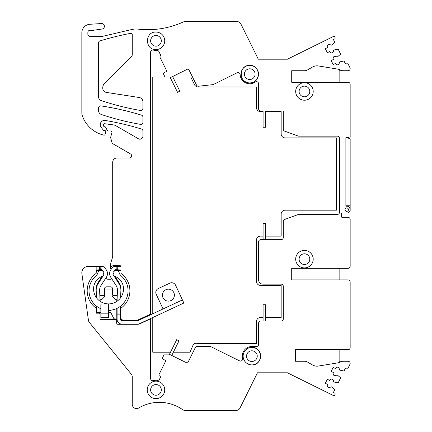 <?xml version="1.0" encoding="UTF-8"?>
<svg xmlns="http://www.w3.org/2000/svg" width="432" height="432" viewBox="0 0 432 432"><rect width="100%" height="100%" fill="white"/><g stroke="black" fill="none" stroke-linecap="round" stroke-linejoin="round"><path stroke-width="0.65" d="M342.041 213.062L341.615 213.489L342.041 213.062L348.154 213.062L350.158 211.059L350.158 205.799L345.886 205.799L345.886 206.226L346.739 206.226C351.146 206.015 351.146 213.273 346.739 213.062L342.041 213.062L341.615 213.489L341.615 216.907A0.427 0.427 0 0 0 342.041 217.334L348.019 217.334A2.138 2.138 0 0 1 350.158 219.472L350.158 266.204A2.138 2.138 0 0 1 348.019 268.337L291.924 268.337M346.739 207.938A1.706 1.706 0 0 0 345.033 209.644A1.706 1.706 0 0 0 346.739 211.356A1.706 1.706 0 0 0 348.446 209.644A1.706 1.706 0 0 0 346.739 207.938A1.706 1.706 0 0 0 345.033 209.644A1.706 1.706 0 0 0 346.739 211.356A1.706 1.706 0 0 0 348.446 209.644A1.706 1.706 0 0 0 346.739 207.938M281.156 284.148A2.138 2.138 0 0 1 283.295 286.281A2.138 2.138 0 0 0 281.156 284.148L262.872 284.148A4.271 4.271 0 0 1 258.601 279.877L258.601 241.796A2.138 2.138 0 0 1 260.739 239.663L281.156 239.663A2.138 2.138 0 0 0 283.295 237.524L283.295 221.422A2.074 2.074 0 0 1 284.656 219.472L298.091 214.58A2.138 2.138 0 0 1 298.82 214.456L337.338 214.456A2.138 2.138 0 0 0 339.476 212.317L339.476 138.289A2.138 2.138 0 0 0 337.338 136.156L298.82 136.156A2.138 2.138 0 0 1 298.091 136.026L284.699 131.15A2.138 2.138 0 0 1 283.295 129.146L283.295 110.948L260.739 110.948A2.138 2.138 0 0 1 258.601 108.81L258.601 83.797A2.138 2.138 0 0 0 255.247 82.042A9.612 9.612 0 0 1 240.149 74.606A2.138 2.138 0 0 0 237.071 72.792L213.511 84.44A2.138 2.138 0 0 1 212.798 84.65L198.634 86.216A2.138 2.138 0 0 1 196.484 85.039A2.138 2.138 0 0 0 198.634 86.216M283.295 286.281L283.295 318.919A2.138 2.138 0 0 1 281.156 321.052L260.739 321.052A2.138 2.138 0 0 0 258.601 323.19L258.601 344.39A2.138 2.138 0 0 1 256.468 346.523L251.888 346.523A9.612 9.612 0 0 0 242.552 358.425A2.138 2.138 0 0 1 239.528 360.85L211.016 346.745A2.138 2.138 0 0 0 210.065 346.523L197.17 346.523A2.138 2.138 0 0 0 195.253 347.717L188.033 362.313A1.069 1.069 0 0 1 186.602 362.799L170.791 354.98A1.069 1.069 0 0 0 170.316 354.866L164.657 354.866A1.069 1.069 0 0 0 163.696 355.46L162.562 357.761A1.069 1.069 0 0 0 163.042 359.192L164.959 360.137A1.069 1.069 0 0 1 165.445 361.568L159.052 374.49L165.445 361.568M159.052 374.49A1.069 1.069 0 0 0 159.457 375.878L159.921 376.159L159.457 375.878M150.633 318.519L150.633 378.589A2.138 2.138 0 0 0 153.349 380.641A9.612 9.612 0 0 1 157.297 380.371A2.138 2.138 0 0 0 159.505 379.199L160.321 377.546A1.069 1.069 0 0 0 159.921 376.159M150.633 318.778L140.135 323.671A6.62 6.62 0 0 1 137.338 324.292L117.947 324.292A1.28 1.28 0 0 1 116.662 323.006L116.662 319.588L101.282 319.588A1.28 1.28 0 0 1 100.003 318.308L100.003 314.037A0.853 0.853 0 0 0 99.144 313.178L96.158 313.178L96.158 308.189A21.362 21.362 0 0 1 96.158 273.386L96.158 266.414L88.236 266.414A6.41 6.41 0 0 0 81.891 273.715L88.436 320.301A4.271 4.271 0 0 0 89.348 322.396L131.306 374.209A4.271 4.271 0 0 1 132.257 376.898L132.257 404.314A4.271 4.271 0 0 0 138.704 407.992A40.586 40.586 0 0 1 182.612 409.644A4.271 4.271 0 0 0 185.366 410.4L236.196 410.4A4.271 4.271 0 0 0 240.025 408.024L257.445 372.8L287.442 372.8L333.342 395.496A1.069 1.069 0 0 0 334.773 395.015L335.059 394.438A1.069 1.069 0 0 0 334.573 393.007L333.423 392.44L334.616 390.026A0.427 0.427 0 0 0 334.53 389.529L331.42 386.856L329.054 387.655L327.764 387.018L327.181 385.301L327.607 384.437L325.312 383.303L327.299 379.28L329.6 380.419L330.021 379.555L331.738 378.977L333.034 379.615L333.833 381.974L337.846 382.828A0.427 0.427 0 0 0 338.294 382.595L340.486 378.151A0.427 0.427 0 0 0 340.405 377.66L337.289 374.987L334.93 375.786L333.634 375.143L333.056 373.426L333.482 372.568L331.182 371.428L333.169 367.411L335.47 368.545L335.896 367.686L337.613 367.103L338.904 367.74L339.703 370.105L343.715 370.958A0.427 0.427 0 0 0 344.164 370.721L345.357 368.312L346.507 368.879A1.069 1.069 0 0 0 347.938 368.393L349.936 364.354A2.138 2.138 0 0 0 348.019 361.265L342.554 361.265L338.715 362.664A4.271 4.271 0 0 1 337.943 362.864L318.276 366.061A8.543 8.543 0 0 1 312.633 365.029L307.309 361.951A5.125 5.125 0 0 0 304.744 361.265L295.51 361.265L295.51 349.731L348.019 349.731A2.138 2.138 0 0 0 350.158 347.593L350.158 282.01A2.138 2.138 0 0 0 348.019 279.877L291.713 279.877L291.713 268.321M345.886 137.651L348.64 137.651L345.886 137.651L345.886 206.226M348.64 137.651A0.853 0.853 0 0 0 350.158 137.111L350.158 84.407A2.138 2.138 0 0 0 348.019 82.269L291.713 82.269L291.713 70.735L304.744 70.735A5.125 5.125 0 0 0 307.309 70.049L312.633 66.971A8.543 8.543 0 0 1 318.276 65.939L337.943 69.136A4.271 4.271 0 0 1 338.715 69.336L342.554 70.735L348.019 70.735A2.138 2.138 0 0 0 349.936 67.651L347.933 63.607A1.069 1.069 0 0 0 346.507 63.121L345.357 63.688L344.158 61.274A0.427 0.427 0 0 0 343.715 61.042L339.703 61.895L338.904 64.26L337.613 64.897L335.896 64.314L335.47 63.455L333.169 64.589L331.182 60.572L333.482 59.432L333.056 58.574L333.634 56.857L334.93 56.214L337.289 57.013L340.405 54.34A0.427 0.427 0 0 0 340.492 53.849L338.288 49.399A0.427 0.427 0 0 0 337.846 49.172L333.833 50.026L333.034 52.385L331.738 53.023L330.021 52.445L329.6 51.581L327.299 52.72L325.312 48.697L327.607 47.563L327.181 46.699L327.764 44.982L329.054 44.345L331.42 45.144L334.53 42.471A0.427 0.427 0 0 0 334.622 41.98L333.423 39.56L334.573 38.993A1.069 1.069 0 0 0 335.059 37.562L334.773 36.985A1.069 1.069 0 0 0 333.342 36.504L287.442 59.2L258.298 59.2L240.883 23.976A4.271 4.271 0 0 0 237.049 21.6L185.053 21.6A4.271 4.271 0 0 0 183.281 21.983A85.45 85.45 0 0 1 137.052 29.014A4.271 4.271 0 0 0 136.534 28.982A21.362 21.362 0 0 0 131.668 29.543L103.777 36.061A21.362 21.362 0 0 1 100.802 36.536A2.138 2.138 0 0 1 100.575 36.547L89.959 36.342A2.138 2.138 0 0 1 87.863 34.204L87.863 32.389A2.138 2.138 0 0 1 90.747 30.391A2.138 2.138 0 0 0 91.789 30.505L102.357 28.982A2.776 2.776 0 0 0 101.633 23.522L89.786 24.295A8.543 8.543 0 0 0 81.842 32.821L81.842 112.876A8.543 8.543 0 0 0 82.296 115.63A29.905 29.905 0 0 0 101.871 134.6A42.725 42.725 0 0 0 103.766 135.13A1.069 1.069 0 0 0 105.062 134.374L105.732 131.879A1.069 1.069 0 0 0 104.701 130.534L104.058 130.534A0.853 0.853 0 0 1 103.388 130.21L100.71 126.781A2.138 2.138 0 0 1 100.256 125.464L100.256 124.675A4.271 4.271 0 0 1 105.235 120.463A282.323 282.323 0 0 1 141.431 129.017A2.138 2.138 0 0 1 142.938 131.058L142.938 136.204A2.992 2.992 0 0 1 138.456 138.796L115.749 125.685A6.41 6.41 0 0 0 113.384 124.88L104.598 123.719A0.853 0.853 0 0 0 103.631 124.567L103.631 125.847A0.853 0.853 0 0 0 104.485 126.706L104.701 126.706A1.069 1.069 0 0 1 105.646 127.273L107.363 130.523A0.853 0.853 0 0 0 108.119 130.977L110.684 130.977A1.28 1.28 0 0 1 111.92 132.592L110.754 136.939A2.138 2.138 0 0 0 110.754 138.046L111.947 142.501A2.138 2.138 0 0 0 112.946 143.802L130.621 154.008A2.138 2.138 0 0 1 129.557 157.993L116.964 157.993A4.271 4.271 0 0 0 112.693 162.265L112.693 256.176A4.271 4.271 0 0 1 112.504 257.429L110.954 262.456A6.183 6.183 0 0 0 110.684 264.276L110.684 266.15A0.427 0.427 0 0 0 111.359 266.495A5.125 5.125 0 0 1 114.34 265.545L120.938 265.81L120.938 273.386A21.362 21.362 0 0 1 120.938 308.189L120.938 317.882A2.138 2.138 0 0 0 123.071 320.015L137.527 320.015A1.496 1.496 0 0 0 138.159 319.874L150.633 314.064L150.633 314.744M196.484 85.039L188.892 69.687A1.069 1.069 0 0 0 187.461 69.201L171.785 76.95A1.069 1.069 0 0 1 171.31 77.063L165.65 77.058A1.069 1.069 0 0 1 164.695 76.464L163.561 74.169A1.069 1.069 0 0 1 164.047 72.738L165.958 71.788A1.069 1.069 0 0 0 166.444 70.357L160.034 57.391A1.069 1.069 0 0 1 160.277 56.122A1.069 1.069 0 0 0 160.52 54.853L158.9 51.586A2.138 2.138 0 0 0 156.805 50.404A9.612 9.612 0 0 1 153.349 50.074A2.138 2.138 0 0 0 150.633 52.132L150.633 314.064M130.739 33.334A281.988 281.988 0 0 0 99.986 40.905A2.138 2.138 0 0 0 98.48 42.952L98.48 96.584A4.271 4.271 0 0 0 101.396 100.634A265.599 265.599 0 0 0 140.411 110.462A2.138 2.138 0 0 0 142.911 108.356L142.911 101.747A4.271 4.271 0 0 0 139.298 97.524L106.369 92.405A4.271 4.271 0 0 1 102.751 88.182L102.751 87.82A6.41 6.41 0 0 1 104.63 83.284L131.63 56.284A2.138 2.138 0 0 0 132.257 54.772L132.257 34.592A1.28 1.28 0 0 0 130.739 33.334M98.507 108.005L98.507 110.468A4.271 4.271 0 0 0 101.423 114.523A265.599 265.599 0 0 0 140.438 124.351A2.138 2.138 0 0 0 142.938 122.245L142.938 117.175A2.138 2.138 0 0 0 141.431 115.128A282.323 282.323 0 0 0 100.964 105.894A2.138 2.138 0 0 0 98.507 108.005M258.514 74.12A8.759 8.759 0 0 0 249.755 65.394A8.759 8.759 0 0 0 240.997 74.115M240.997 74.191A8.759 8.759 0 0 0 249.755 82.912A8.759 8.759 0 0 0 258.514 74.185M260.647 356.108A8.759 8.759 0 0 0 251.888 347.382C263.185 346.842 263.185 365.434 251.888 364.9A8.759 8.759 0 0 0 260.647 356.173M334.53 42.471L334.622 41.98M338.288 49.399L337.846 49.172M340.405 54.34L340.492 53.849M344.158 61.274L343.715 61.042M343.715 370.958L344.164 370.721M340.486 378.151L340.405 377.66M337.846 382.828L338.294 382.595M334.616 390.026L334.53 389.529M339.476 138.289A2.138 2.138 0 0 0 339.12 137.111M195.253 347.717L188.131 362.124M170.791 354.98L169.452 354.316L169.177 354.866L164.657 354.866M171.747 355.45L169.452 354.316L176.683 339.698L178.978 340.832L171.747 355.45L186.602 362.799M150.633 98.345L150.633 137.484M101.725 276.545A1.285 1.285 0 0 0 101.871 276.68L98.183 282.371A12.604 12.604 0 0 0 96.158 289.224L96.158 297.313M96.158 305.861L96.158 308.189M96.158 266.414L97.816 266.414A6.41 6.41 0 0 1 98.339 266.436M342.554 361.265L339.136 361.265L339.136 349.731M350.158 232.681L350.158 219.472M350.158 134.066L350.158 137.111M342.554 70.735L339.136 70.735L339.136 82.269M110.684 266.15L110.684 267.77A6.183 6.183 0 0 0 110.894 269.374L110.959 269.617M120.938 265.81L114.442 265.545M115.366 276.545A1.285 1.285 0 0 1 115.22 276.68L118.908 282.371A12.604 12.604 0 0 1 120.938 289.224L120.938 297.319M120.938 305.867L120.938 308.189M160.034 57.391L166.444 70.357M170.305 77.684L171.785 76.95L170.305 77.684L169.997 77.063L177.536 92.302L179.831 91.168L172.606 76.55M304.441 100.213A8.759 8.759 0 0 1 295.682 91.454A8.759 8.759 0 0 1 304.441 82.696A8.759 8.759 0 0 1 313.2 91.454A8.759 8.759 0 0 1 304.441 100.213M304.441 250.393A8.759 8.759 0 0 0 295.682 259.151A8.759 8.759 0 0 0 304.441 267.91A8.759 8.759 0 0 0 313.2 259.151A8.759 8.759 0 0 0 304.441 250.393M249.755 82.912C238.453 83.446 238.453 64.854 249.755 65.394C261.052 64.854 261.052 83.446 249.755 82.912M155.974 381.132A8.759 8.759 0 0 1 164.727 389.891A8.759 8.759 0 0 1 155.974 398.65A8.759 8.759 0 0 1 147.215 389.891A8.759 8.759 0 0 1 155.974 381.132M251.888 364.9A8.759 8.759 0 0 1 243.13 356.141A8.759 8.759 0 0 1 251.888 347.382M155.974 32.065A8.759 8.759 0 0 1 164.727 40.824A8.759 8.759 0 0 1 155.974 49.583C144.671 50.123 144.671 31.531 155.974 32.065M339.136 279.877L339.136 268.337M106.488 277.015L106.628 277.349A1.069 1.069 0 0 1 106.709 277.76L106.709 278.165A1.069 1.069 0 0 0 107.779 279.234L110.894 279.234A1.069 1.069 0 0 0 111.758 278.797M101.32 270.621A1.28 1.28 0 0 1 101.488 270.373L96.487 270.578L96.487 272.182L96.158 272.182M99.83 295.45L103.205 295.45A1.28 1.28 0 0 0 104.485 294.17L104.485 288.954A2.138 2.138 0 0 1 106.623 286.816L110.468 286.816A2.138 2.138 0 0 1 112.606 288.954L112.606 294.17A1.28 1.28 0 0 0 113.886 295.45L117.266 295.45M115.771 270.621A1.28 1.28 0 0 0 115.609 270.373L120.938 270.578M301.882 86.767A5.341 5.341 0 0 1 309.128 88.895A5.341 5.341 0 0 1 307.001 96.142A5.341 5.341 0 0 1 299.754 94.014A5.341 5.341 0 0 1 308.572 88.074A5.341 5.341 0 0 1 308.534 94.889M304.441 264.492A5.341 5.341 0 0 1 299.101 259.151A5.341 5.341 0 0 1 304.441 253.811A5.341 5.341 0 0 1 309.782 259.151A5.341 5.341 0 0 1 304.441 264.492M247.19 69.466A5.341 5.341 0 0 1 254.437 71.593A5.341 5.341 0 0 1 252.315 78.84A5.341 5.341 0 0 1 245.068 76.712A5.341 5.341 0 0 1 247.19 69.466M153.409 385.204A5.341 5.341 0 0 1 160.655 387.331A5.341 5.341 0 0 1 158.533 394.578A5.341 5.341 0 0 1 151.286 392.45A5.341 5.341 0 0 1 153.409 385.204M249.329 351.454A5.341 5.341 0 0 1 256.576 353.576A5.341 5.341 0 0 1 254.448 360.828A5.341 5.341 0 0 1 247.201 358.7A5.341 5.341 0 0 1 249.329 351.454M153.409 36.137A5.341 5.341 0 0 1 160.655 38.264A5.341 5.341 0 0 1 158.533 45.511A5.341 5.341 0 0 1 151.286 43.389A5.341 5.341 0 0 1 153.409 36.137A5.341 5.341 0 0 1 160.655 38.264A5.341 5.341 0 0 1 158.533 45.511M263.088 111.618L260.248 111.618A4.039 4.039 0 0 1 256.462 107.833L256.462 86.967L198.31 86.967A4.228 4.228 0 0 1 194.681 85.045L190.793 77.053L172.854 77.053M165.613 77.053L152.766 77.053L152.766 313.751M152.766 317.52L152.766 352.204L170.494 352.204M173.356 352.204L190.021 352.204L193.315 344.515A3.715 3.715 0 0 1 197.159 343.445L256.462 343.445L256.462 321.3A4.039 4.039 0 0 1 260.248 317.515L263.088 317.515M265.653 317.515L281.156 317.515L281.156 285.385L260.248 285.385A4.034 4.034 0 0 1 256.462 281.113L256.462 240.392A4.039 4.039 0 0 1 260.734 236.12L263.088 236.12M265.653 236.12L281.156 236.12L281.156 213.975A4.039 4.039 0 0 1 285.428 210.19L336.485 210.19L336.485 137.894L285.428 137.894A4.039 4.039 0 0 1 281.156 133.623L281.156 111.618L265.653 111.618M263.088 110.948L263.088 127.262L265.653 127.262L265.653 110.948M265.653 239.663L265.653 223.349L263.088 223.349L263.088 239.663M265.653 321.052L265.653 304.738L263.088 304.738L263.088 321.052M117.094 318.951L114.561 318.951L113.794 318.476L110.808 312.568M108.545 313.394A1.28 1.28 0 0 1 110.975 312.822M115.981 299.722A1.28 1.28 0 0 1 115.074 299.349L116.235 299.722L116.235 301.768M112.428 296.698A0.853 0.853 0 0 1 112.18 296.093L115.074 299.349M104.917 296.093A0.853 0.853 0 0 1 104.663 296.698L104.917 289.04L112.18 289.04L112.18 296.093M104.663 296.698L102.017 299.349A1.28 1.28 0 0 1 101.11 299.722L102.017 299.349M100.003 299.722L100.003 301.217A14.953 14.953 0 0 1 96.503 297.81L96.206 290.644A11.961 11.961 0 0 1 98.123 283.646L103.577 275.222L103.043 274.871A2.349 2.349 0 0 0 103.054 272.338L103.594 271.993L102.406 270.119A0.853 0.853 0 0 0 101.65 269.725L100.273 269.779L100.132 266.366L101.509 266.306A4.271 4.271 0 0 1 105.295 268.288L106.483 270.167A6.41 6.41 0 0 1 106.445 277.079L100.991 285.503A8.543 8.543 0 0 0 99.625 290.498L100.003 299.722L101.11 299.722M109.993 312.125L108.983 312.428M120.938 266.528L115.582 266.306A4.271 4.271 0 0 0 111.796 268.288L110.608 270.167A6.41 6.41 0 0 0 110.646 277.079L116.1 285.503A8.543 8.543 0 0 1 117.466 290.498L117.088 299.722L116.235 299.722M100.003 308.335A19.516 19.516 0 0 0 100.856 308.723L100.856 312.541L96.584 312.541L96.584 306.207A19.516 19.516 0 0 0 100.003 308.335L100.003 312.541M100.856 317.666L100.856 304.852A0.853 0.853 -0 0 1 101.709 303.993L107.692 303.993A0.853 0.853 -0 0 1 108.545 304.852L108.545 317.666L100.856 317.666L108.545 317.666M121.792 320.657L137.479 320.657A2.138 2.138 0 0 0 138.386 320.458L182.423 299.921L183.87 303.021L139.828 323.557A5.557 5.557 0 0 1 137.479 324.076L121.792 324.076A4.698 4.698 0 0 1 117.094 319.378L117.094 308.335A19.516 19.516 0 0 0 120.506 306.207L120.506 319.378A1.28 1.28 0 0 0 121.792 320.657M117.094 299.722L117.094 301.217A14.953 14.953 0 0 0 120.587 297.81L120.884 290.644A11.961 11.961 0 0 0 118.973 283.646L113.513 275.222L114.053 274.871A2.349 2.349 0 0 1 114.037 272.338A2.349 2.349 0 0 0 114.053 274.871M163.064 308.95L156.2 294.235A4.271 4.271 0 0 1 158.269 288.56L169.884 283.138A4.271 4.271 0 0 1 175.559 285.206L182.423 299.921M165.883 289.721A5.983 5.983 0 0 1 173.831 292.615A5.983 5.983 0 0 1 170.937 300.564A5.983 5.983 0 0 1 162.988 297.67A5.983 5.983 0 0 1 165.883 289.721M120.506 313L117.094 313M116.959 266.366L116.818 269.779L115.441 269.725A0.853 0.853 0 0 0 114.685 270.119L113.497 271.993L114.037 272.338M116.818 269.779L120.938 269.946M115.101 270.767L114.41 270.551M114.696 276.248L114.21 276.296M102.395 276.248L102.881 276.296M101.99 270.767L102.681 270.551M99.279 266.398L100.132 266.366L100.273 269.779L99.419 269.811L99.279 266.398L96.158 266.528M96.158 269.946L99.419 269.811M103.556 272.02A2.992 2.992 0 0 0 100.85 270.61A2.138 2.138 0 0 1 100.111 270.518A3.202 3.202 0 0 0 98.053 272.371A10.465 10.465 0 0 1 97.697 273.143A2.138 2.138 0 0 1 97.346 274.158A10.681 10.681 0 0 1 95.553 276.226A19.516 19.516 0 0 0 96.584 306.207M108.545 310.522L108.545 310.522A19.44 19.44 0 0 0 110.776 310.392A2.138 2.138 0 0 1 111.629 310.057A19.516 19.516 0 0 0 117.094 308.335M120.506 306.207A19.516 19.516 0 0 0 121.538 276.226A10.681 10.681 0 0 1 119.745 274.158A2.138 2.138 0 0 1 119.394 273.143A10.465 10.465 0 0 1 119.038 272.371A3.202 3.202 0 0 0 116.98 270.518A2.138 2.138 0 0 1 116.24 270.61A2.992 2.992 0 0 0 113.535 272.02M113.551 275.195A2.992 2.992 0 0 0 114.934 276.361A15.379 15.379 0 0 1 118.552 278.467A12.82 12.82 0 0 1 123.255 286.249A14.953 14.953 0 0 1 120.587 297.81M100.003 301.217A14.953 14.953 0 0 0 117.094 301.217M103.54 275.195A2.992 2.992 0 0 1 102.157 276.361A15.379 15.379 0 0 0 98.539 278.467A12.82 12.82 0 0 0 93.836 286.249A14.953 14.953 0 0 0 96.503 297.81M350.158 205.799L350.158 138.802L347.593 137.867L345.886 137.867L345.886 205.799M116.235 308.723L116.235 318.951M100.856 299.722L100.856 301.768M100.856 313.178L108.545 313.178M120.506 314.123L117.094 314.123M116.105 266.328L115.965 269.746M100.985 266.328L101.126 269.746M117.812 266.398L117.677 269.811"/></g></svg>
